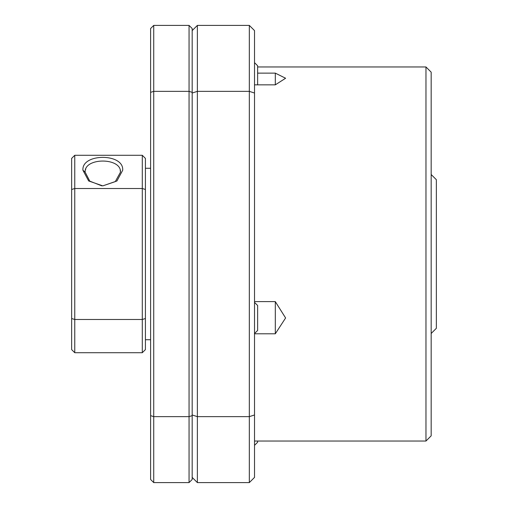 <?xml version="1.0" encoding="UTF-8"?>
<svg xmlns="http://www.w3.org/2000/svg" width="508" height="508" viewBox="0 0 508 508"><rect width="100%" height="100%" fill="white"/><g stroke="black" fill="none" stroke-linecap="round" stroke-linejoin="round"><path stroke-width="0.76" d="M431.165 333.489L436.359 328.295L436.359 179.705L431.165 174.511M257.639 84.842L257.639 65.773L254.521 62.655M254.521 333.559L257.639 330.441L257.639 305.499L254.521 302.387M254.521 445.345L257.639 442.227L257.639 441.039M150.609 92.354L153.727 91.357L153.727 25.4L150.609 28.518L150.609 479.482L153.727 482.6L189.059 482.6L192.176 479.482L192.176 28.518L189.059 25.4L189.059 482.6M192.176 92.354L189.059 91.357L153.727 91.357L153.727 416.643L150.609 415.646M192.176 415.646L189.059 416.643L153.727 416.643L153.727 482.6M153.727 25.4L189.059 25.4M122.688 170.256L116.929 180.981L102.8 185.871L88.671 180.962L82.931 170.237C81.458 153.099 124.142 153.06 122.688 170.256M101.791 185.845L89.776 181.14L85.147 172.161C84.099 157.347 121.476 157.347 120.479 172.161L115.297 181.61L102.826 185.871M145.415 318.535L142.297 319.481L142.297 352.711L145.415 349.599L145.415 158.401L142.297 155.289L142.297 188.519L74.759 188.519L74.759 155.289L142.297 155.289M145.415 189.465L142.297 188.519L142.297 319.481L74.759 319.481L74.759 188.519L71.641 189.465L71.641 349.599L74.759 352.711L74.759 319.481L71.641 318.535M120.479 172.155L120.212 170.028M85.763 168.967L85.414 170.028M142.297 352.711L74.759 352.711M71.641 189.465L71.641 158.401L74.759 155.289M254.521 301.606L275.304 301.606L275.304 333.794L254.521 333.794M257.639 73.127L275.304 73.127L275.304 84.842L254.521 84.842M425.971 66.961L431.165 72.161L431.165 435.839L425.971 441.039L425.971 66.961L257.639 66.961M275.304 73.127L285.604 78.245L275.304 84.842M254.521 414.973L249.326 416.643L249.326 482.6L254.521 477.406L254.521 30.594L249.326 25.4L197.371 25.4L192.176 30.594M254.521 93.028L249.326 91.357L249.326 25.4M249.326 482.6L197.371 482.6L197.371 416.643L249.326 416.643L249.326 91.357L197.371 91.357L197.371 25.4M275.304 301.606L285.604 317.97L275.304 333.794M192.176 414.973L197.371 416.643L197.371 91.357L192.176 93.028M197.371 482.6L192.176 477.406M82.931 170.237L85.147 172.161M145.415 168.275L150.609 168.275M145.415 339.725L150.609 339.725M425.971 441.039L254.521 441.039"/></g></svg>
